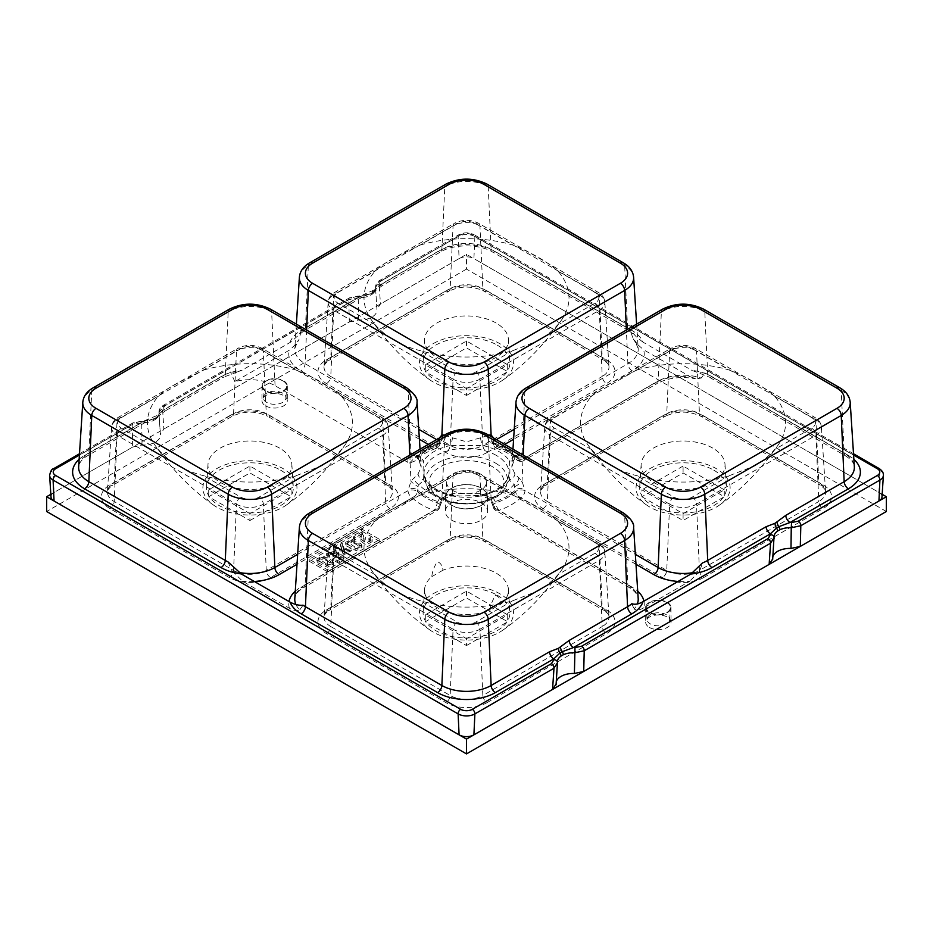 <?xml version="1.0" encoding="UTF-8"?>
<svg xmlns="http://www.w3.org/2000/svg" width="933" height="933" viewBox="0 0 933 933"><rect width="100%" height="100%" fill="white"/><g stroke="black" fill="none" stroke-linecap="round" stroke-linejoin="round"><path stroke-width="0.7" stroke-dasharray="4.67 3.5" d="M336.895 555.182L328.696 555.275L336.148 552.721L326.62 555.45L331.996 559.205L338.387 556.418L341.14 558.809L336.032 561.748L337.536 562.622L343.892 558.949L338.562 554.435L336.895 555.182L336.895 553.211L338.562 552.464L343.892 556.978L337.536 560.651L336.032 559.777L341.14 556.838L338.387 554.447L331.996 557.246L326.62 553.479L336.148 550.75L328.696 553.304L336.895 553.211M346.458 545.98L356.126 550.61L361.934 547.636L361.164 545.91L351.706 541.268L345.688 544.242L346.458 545.98L345.688 542.283L351.706 539.309L361.164 543.939L361.934 545.665L356.126 548.639L346.458 544.009M327.366 571.696L309.196 561.211L361.596 530.959L379.766 541.443L327.366 571.696L327.366 569.725L309.196 559.24L361.596 528.988L379.766 539.472L327.366 569.725M361.806 534.038L353.35 538.912L354.867 539.787L361.129 536.16L360.919 541.163L366.063 545.117L372.174 541.618L370.658 539.484L368.873 540.324L370.074 541.805L363.042 540.825L363.427 537.011L361.806 534.038L361.806 532.067L363.427 535.041L363.042 538.854L370.074 539.834L368.873 538.353L370.658 537.513L372.174 539.647L366.063 543.146L360.919 539.204L361.129 534.201L354.867 537.816L353.35 536.942L361.806 532.067M351.356 550.773L343.776 550.004L342.341 545.269L340.44 546.365L341.665 549.887L335.6 549.164L333.664 550.283L342.026 551.123L343.181 555.485L345.058 554.412L344.114 551.24L349.397 551.904L351.356 550.773L351.356 548.802L349.397 549.934L344.114 549.269L345.058 552.441L343.181 553.526L342.026 549.152L333.664 548.312L335.6 547.193L341.665 547.916L340.44 544.405L342.341 543.309L343.776 548.044L351.356 548.802M317.652 562.611L327.308 567.241L333.128 564.267L332.358 562.541L322.888 557.911L316.87 560.885L317.652 562.611L316.87 558.914L322.888 555.94L332.358 560.57L333.128 562.296L327.308 565.27L317.652 560.64M299.388 277.229A30.696 17.727 180 0 1 308.356 265.357L305.429 328.183A34.836 20.118 0 0 0 301.161 331.18L297.849 335.81L290.956 341.945L242.09 370.191L236.177 372.372L230.474 371.987A34.836 20.118 0 0 0 225.285 374.46L166.89 408.176L156.021 415.978L147.239 419.512L88.845 453.228A34.836 20.118 0 0 0 78.664 466.698L79.305 464.051C81.568 459.199 86.804 456.062 87.609 455.736A6.03 3.475 -120 0 0 88.845 453.228L91.772 390.402L228.212 311.634L225.285 374.46A6.03 3.475 -120 0 1 224.037 376.967L236.702 372.255M495.948 510.596A6.03 3.475 -60 0 1 494.758 508.123L491.12 499.12L487.353 495.971A6.03 2.951 113.4 0 0 488.565 498.455A6.03 2.951 113.4 0 0 490.968 497.849L493.732 498.805L495.924 502.864A57.24 33.052 0 0 0 515.599 491.504L514.06 484.519A40.749 23.523 180 0 1 509.418 479.947C510.036 474.477 510.036 468.109 509.418 460.832A40.749 23.523 180 0 1 514.06 456.272L514.853 455.164L515.599 457.52A57.24 33.052 0 0 0 506.981 451.14A57.24 33.052 0 0 0 495.924 446.161A6.03 3.639 172.1 0 1 493.044 443.595A6.03 3.639 172.1 0 1 494.758 440.563A6.03 3.475 -120 0 0 499.015 447.688A63.246 36.515 180 0 1 520.754 460.237L653.881 383.381A41.309 23.85 180 0 1 690.397 376.769L643.583 349.747A41.309 23.85 180 0 1 632.142 370.821L513.605 439.268M690.397 376.769L695.936 378.798L701.184 378.087A35.279 20.374 0 0 0 658.138 381.165L525.011 458.033L524.952 456.715L522.037 452.843L518.876 453.683A34.731 20.048 0 0 0 514.923 457.578L511.809 467.153L514.923 473.871A34.731 20.048 0 0 0 518.876 477.766L522.037 481.265L525.011 490.653A6.03 3.475 -60 0 1 520.754 497.779A63.246 36.515 180 0 1 499.015 510.328A6.03 3.475 -60 0 1 495.994 510.631L629.122 587.487A6.03 3.475 -60 0 1 627.886 584.979L494.758 508.123A6.03 3.277 172.5 0 1 493.032 506.199A6.03 6.03 0 0 0 495.808 510.514M705.068 373.072L697.721 372.605L691.738 370.296A40.865 23.593 180 0 1 711.984 376.664L848.412 455.432A6.03 3.475 -60 0 1 845.391 455.736C855.339 462.348 854.057 466.01 854.336 466.698A34.836 20.118 0 0 0 844.155 453.228L707.715 374.46A34.836 20.118 0 0 0 705.068 373.072L701.184 378.087M289.965 342.551A40.865 23.593 180 0 1 301.172 330.387L359.567 296.671L370.669 293.767L373.118 292.344L379.218 285.335L437.612 251.618A40.865 23.593 180 0 1 495.388 251.618L631.828 330.387A40.865 23.593 180 0 1 642.872 342.073L691.738 370.296M642.872 342.073L636.516 337.081L629.962 329.711A34.836 20.118 0 0 0 627.571 328.183L491.131 249.414L488.204 186.588L624.644 265.357L627.571 328.183A6.03 3.475 -60 0 0 628.807 330.69L634.242 334.795M514.235 429.308L627.886 363.707A35.279 20.374 0 0 0 638.195 348.545A35.279 20.374 0 0 0 633.215 338.842L629.962 329.711M633.215 338.842L635.968 343.099L643.583 349.747M295.913 604.479A35.279 20.374 0 0 0 299.785 609.832C296.997 611.197 293.545 610.683 289.417 608.269L242.603 581.247L231.816 570.599A35.279 20.374 0 0 0 239.035 572.489M299.785 609.832L303.038 605.179M227.932 561.829L231.816 570.599M420.293 245.017A102.502 59.176 180 0 1 512.707 245.017C531.938 252.866 547.03 261.578 557.992 271.165A102.502 59.176 180 0 1 561.899 319.483A102.502 59.176 180 0 1 557.992 324.521C552.756 330.609 546.202 336.008 538.341 340.732L512.707 350.668A102.502 59.176 180 0 1 420.293 350.668C401.062 345.875 385.97 337.163 375.008 324.521A102.502 59.176 180 0 1 371.101 319.483A102.502 59.176 180 0 1 375.008 271.165C380.244 266.243 386.798 261.788 394.659 257.776L420.293 245.017L457.333 223.628A12.957 7.487 180 0 1 475.667 223.628L512.707 245.017M203.709 370.063A102.502 59.176 180 0 1 296.123 370.063C315.354 377.912 330.445 386.624 341.408 396.21A102.502 59.176 180 0 1 345.315 444.528A102.502 59.176 180 0 1 341.408 449.566C336.172 455.654 329.617 461.054 321.757 465.777L296.123 475.702A102.502 59.176 180 0 1 203.709 475.702C184.477 470.92 169.386 462.208 158.423 449.566A102.502 59.176 180 0 1 154.516 444.528A102.502 59.176 180 0 1 158.423 396.21C163.66 391.289 170.214 386.833 178.075 382.822L203.709 370.063L240.749 348.674A12.957 7.487 180 0 1 259.082 348.674L296.123 370.063M420.293 495.108A102.502 59.176 180 0 1 512.707 495.108C531.938 502.957 547.03 511.669 557.992 521.244A102.502 59.176 180 0 1 561.899 569.573A102.502 59.176 180 0 1 557.992 574.611C552.756 580.699 546.202 586.099 538.341 590.822L512.707 600.747A102.502 59.176 180 0 1 420.293 600.747C401.062 595.965 385.97 587.254 375.008 574.611A102.502 59.176 180 0 1 371.101 569.573A102.502 59.176 180 0 1 375.008 521.244C380.244 516.334 386.798 511.867 394.659 507.867L420.293 495.108L457.333 473.719A12.957 7.487 180 0 1 475.667 473.719L512.707 495.108M636.877 370.063A102.502 59.176 180 0 1 729.291 370.063C748.523 377.912 763.614 386.624 774.577 396.21A102.502 59.176 180 0 1 778.484 444.528A102.502 59.176 180 0 1 774.577 449.566C769.34 455.654 762.786 461.054 754.925 465.777L729.291 475.702A102.502 59.176 180 0 1 636.877 475.702C617.646 470.92 602.555 462.208 591.592 449.566A102.502 59.176 180 0 1 587.685 444.528A102.502 59.176 180 0 1 591.592 396.21C596.828 391.289 603.383 386.833 611.243 382.822L636.877 370.063L673.918 348.674A12.957 7.487 180 0 1 692.251 348.674L729.291 370.063M494.432 438.487L494.56 439.175A6.03 3.639 172.1 0 0 492.846 442.207L493.044 443.583A6.03 6.03 0 0 0 497.044 448.458A6.03 2.531 109.1 0 1 495.924 446.161L495.738 444.784L493.732 442.977L490.968 442.93A40.749 23.523 180 0 1 483.061 445.612L449.939 445.612A40.749 23.523 180 0 1 442.032 442.93L438.942 443.058M442.254 436.352A6.03 4.712 80.2 0 1 439.268 442.977L437.262 444.784L437.076 446.161A6.03 3.639 7.9 0 0 439.956 443.595A6.03 3.639 7.9 0 0 438.242 440.563L438.568 438.487M295.283 591.184A41.309 23.85 180 0 1 300.858 587.184A6.03 3.475 -120 0 0 303.878 587.487L437.006 510.631A6.03 3.475 60 0 1 433.985 510.328A63.246 36.515 180 0 1 412.246 497.779A6.03 3.475 60 0 1 407.989 490.653L410.963 481.265L414.124 477.766A34.731 20.048 0 0 0 418.077 473.871L421.191 467.235L418.077 457.578A34.731 20.048 0 0 0 414.124 453.683L410.963 452.843L408.048 456.715L407.779 462.336L409.61 463.06L415.255 460.844L418.147 455.164L418.94 456.272A40.749 23.523 180 0 1 423.582 460.832C422.964 468.121 422.964 474.5 423.582 479.947A40.749 23.523 180 0 1 418.94 484.519L417.401 491.504A57.24 33.052 0 0 0 426.019 497.884A57.24 33.052 0 0 0 437.076 502.864L439.268 498.805L442.032 497.849A40.749 23.523 180 0 1 449.939 495.166L460.494 496.018L483.061 495.166A40.749 23.523 180 0 1 490.968 497.849A53.484 30.882 0 0 0 514.06 484.519A6.03 3.942 127.6 0 0 518.876 477.766M408.048 456.715A6.03 4 2.7 0 0 417.471 456.202L418.147 455.164A6.03 4.898 81.8 0 1 416.013 456.109A6.03 4.898 81.8 0 1 410.963 452.843L408.059 390.402A30.696 17.727 180 0 1 417.028 402.275M407.779 462.336L275.072 385.714A35.582 20.538 0 0 0 234.848 381.632L289.277 350.202L296.671 343.601L298.922 339.717A35.279 20.374 0 0 0 294.805 348.545A35.279 20.374 0 0 0 305.114 363.707L418.765 429.308M643.933 601.155A41.309 23.85 180 0 1 643.723 607.815L689.604 581.317A41.309 23.85 180 0 1 678.081 581.446M494.058 443.058L493.732 442.977A6.03 4.712 99.8 0 1 490.746 436.352M515.972 402.275A30.696 17.727 180 0 1 524.941 390.402L522.037 452.843A6.03 4.898 -81.8 0 1 517.01 456.109A6.03 4.898 -81.8 0 1 514.853 455.164L515.529 456.202A6.03 4 -2.7 0 0 524.952 456.715M282.629 393.166A11.301 6.519 0 0 0 270.127 391.802A11.301 6.519 0 0 0 263.351 398.018A11.301 6.519 0 0 0 274.64 404.304A11.301 6.519 0 0 0 285.941 398.018A11.301 6.519 0 0 0 282.629 393.166M666.349 614.695A11.301 6.519 0 0 0 653.835 613.331A11.301 6.519 0 0 0 647.059 619.559A11.301 6.519 0 0 0 658.36 625.833A11.301 6.519 0 0 0 669.649 619.559A11.301 6.519 0 0 0 666.349 614.695M452.435 490.326A19.896 11.488 0 0 0 474.454 492.741A19.896 11.488 0 0 0 486.385 481.778A19.896 11.488 0 0 0 480.565 474.081A19.896 11.488 0 0 0 459.223 471.515A19.896 11.488 0 0 0 446.615 481.778A19.896 11.488 0 0 0 452.435 490.326M481.23 488.227A20.829 12.024 180 0 1 487.318 496.286A20.829 12.024 180 0 1 474.827 507.75A20.829 12.024 180 0 1 451.77 505.231A20.829 12.024 180 0 1 445.682 496.286A20.829 12.024 180 0 1 458.884 485.533A20.829 12.024 180 0 1 481.23 488.227M283.166 381.037A12.059 6.963 180 0 1 286.699 386.215A12.059 6.963 180 0 1 279.049 392.443A12.059 6.963 180 0 1 266.115 390.88A12.059 6.963 180 0 1 262.593 386.215A12.059 6.963 180 0 1 269.824 379.579A12.059 6.963 180 0 1 283.166 381.037M666.885 602.578A12.059 6.963 180 0 1 670.407 607.756A12.059 6.963 180 0 1 662.768 613.972A12.059 6.963 180 0 1 649.835 612.421A12.059 6.963 180 0 1 646.301 607.756A12.059 6.963 180 0 1 653.532 601.12A12.059 6.963 180 0 1 666.885 602.578M556.278 681.685A17.261 9.96 0 0 0 556.033 683.049A17.261 9.96 0 0 0 556.056 684.076L556.068 684.81M49.624 475.48A11.861 6.846 180 0 1 53.088 470.384L132.183 424.713L132.708 447.047L54.056 492.449A10.485 6.053 0 0 0 51 496.951M132.708 447.047L142.014 445.029A17.261 9.96 0 0 0 160.383 434.72A17.261 9.96 0 0 0 160.359 434.428L158.913 412.444L160.359 434.428L163.858 429.063L162.435 407.243L348.767 299.668L358.33 297.662A15.873 9.167 0 0 0 369.771 295.633L372.022 294.338A3.615 2.286 54.8 0 1 372.722 292.542A3.615 2.286 54.8 0 1 373.118 292.344A6.03 3.184 -123.6 0 0 373.62 292.122A6.03 3.184 -123.6 0 0 374.541 289.813L363.823 294.466L305.429 328.183A6.03 3.475 -120 0 1 304.193 330.69L298.012 335.623M79.142 459.328A40.865 23.593 180 0 1 84.588 455.432L142.982 421.716L154.085 418.8L156.534 417.389A3.615 2.286 -125.2 0 0 156.161 417.576A3.615 2.286 -125.2 0 0 155.438 419.384A15.873 9.167 0 0 0 159.007 413.237A15.873 9.167 0 0 0 158.96 412.771L162.435 407.243A3.615 2.088 60 0 1 163.182 405.435L349.502 297.86A3.615 2.088 60 0 0 348.767 299.668L349.292 322.002L163.858 429.063M349.292 322.002L358.599 319.984A17.261 9.96 0 0 0 376.967 309.674A17.261 9.96 0 0 0 376.944 309.383L375.498 287.399M372.022 294.338A15.873 9.167 0 0 0 375.591 288.192A15.873 9.167 0 0 0 375.544 287.726L376.944 309.383L380.442 304.018L379.02 282.209L458.115 236.539L459.094 258.604L380.442 304.018M459.094 258.604A10.485 6.053 180 0 1 473.906 258.604L474.885 236.539L879.912 470.384A11.861 6.846 180 0 1 883.376 475.48M882 496.951A10.485 6.053 0 0 0 878.944 492.449L473.906 258.604M772.862 556.651A17.261 9.96 0 0 0 772.617 558.004A17.261 9.96 0 0 0 772.641 559.03L772.652 559.765M301.161 331.18L298.922 339.717M234.848 381.632L230.474 371.987M643.723 607.815C639.77 610.159 636.551 610.532 634.078 608.957A35.279 20.374 0 0 0 637.332 603.908M631.839 603.721L634.078 608.957M693.021 572.652A35.279 20.374 0 0 0 699.668 571.089L702.526 562.914M699.668 571.089L689.604 581.317M142.014 445.029L141.746 422.707A15.873 9.167 0 0 0 153.187 420.678A3.615 1.866 64.7 0 1 154.085 418.8A6.03 3.755 -116.1 0 0 154.423 418.672A6.03 3.755 -116.1 0 0 156.021 415.978M358.599 319.984L358.202 295.971L351.321 298.035L164.989 405.61L162.552 409.482A19.488 11.254 180 0 1 162.634 410.38A6.03 3.475 -120 0 0 165.619 410.683L157.036 417.168A6.03 3.184 -123.6 0 0 157.957 414.858M773.982 536.965A15.873 9.167 0 0 0 774.04 537.676L772.641 559.03M557.398 662.01A15.873 9.167 0 0 0 557.456 662.722L556.056 684.076M649.835 468.669A47.035 27.15 180 0 1 714.76 467.795A47.035 27.15 180 0 1 719.285 505.208A47.035 27.15 180 0 1 716.334 507.074A47.035 27.15 180 0 1 646.884 505.208A47.035 27.15 180 0 1 649.835 468.669M713.78 470.15A43.408 25.063 180 0 1 726.469 486.944A43.408 25.063 180 0 1 683.084 512.928A43.408 25.063 180 0 1 639.7 486.944A43.408 25.063 180 0 1 667.223 464.541A43.408 25.063 180 0 1 713.78 470.15M712.754 448.097A41.962 24.223 0 0 0 667.748 442.674A41.962 24.223 0 0 0 641.158 464.319A41.962 24.223 0 0 0 683.084 489.452A41.962 24.223 0 0 0 725.011 464.319A41.962 24.223 0 0 0 712.754 448.097M433.25 343.624A47.035 27.15 180 0 1 498.175 342.749A47.035 27.15 180 0 1 502.7 380.163A47.035 27.15 180 0 1 499.75 382.029A47.035 27.15 180 0 1 430.3 380.163A47.035 27.15 180 0 1 433.25 343.624M497.196 345.105A43.408 25.063 180 0 1 509.885 361.899A43.408 25.063 180 0 1 466.5 387.883A43.408 25.063 180 0 1 423.115 361.899A43.408 25.063 180 0 1 450.627 339.495A43.408 25.063 180 0 1 497.196 345.105M496.169 323.051A41.962 24.223 0 0 0 451.164 317.628A41.962 24.223 0 0 0 424.573 339.285A41.962 24.223 0 0 0 466.5 364.406A41.962 24.223 0 0 0 508.427 339.285A41.962 24.223 0 0 0 496.169 323.051M216.666 468.669A47.035 27.15 180 0 1 281.591 467.795A47.035 27.15 180 0 1 286.116 505.208A47.035 27.15 180 0 1 283.166 507.074A47.035 27.15 180 0 1 213.715 505.208A47.035 27.15 180 0 1 216.666 468.669M280.611 470.15A43.408 25.063 180 0 1 293.3 486.944A43.408 25.063 180 0 1 249.916 512.928A43.408 25.063 180 0 1 206.531 486.944A43.408 25.063 180 0 1 234.043 464.541A43.408 25.063 180 0 1 280.611 470.15M279.585 448.097A41.962 24.223 0 0 0 234.58 442.674A41.962 24.223 0 0 0 207.989 464.319A41.962 24.223 0 0 0 249.916 489.452A41.962 24.223 0 0 0 291.842 464.319A41.962 24.223 0 0 0 279.585 448.097M433.25 593.715A47.035 27.15 180 0 1 498.175 592.84A47.035 27.15 180 0 1 502.7 630.253A47.035 27.15 180 0 1 499.75 632.107A47.035 27.15 180 0 1 430.3 630.253A47.035 27.15 180 0 1 433.25 593.715M497.196 595.184A43.408 25.063 180 0 1 509.885 611.978A43.408 25.063 180 0 1 466.5 637.974A43.408 25.063 180 0 1 423.115 611.978A43.408 25.063 180 0 1 450.627 589.586A43.408 25.063 180 0 1 497.196 595.184M501.231 603.861A41.962 24.223 0 0 0 508.427 589.364A41.962 24.223 0 0 0 496.169 573.142A41.962 24.223 0 0 0 442.953 570.215C442.347 565.561 440.469 562.727 437.344 561.736C434.242 566.378 432.387 571.346 431.769 576.676A41.962 24.223 0 0 0 424.573 589.364A41.962 24.223 0 0 0 446.161 611.453A41.962 24.223 0 0 0 490.047 610.322C490.653 604.992 492.519 600.024 495.61 595.382C498.747 596.374 500.613 599.208 501.231 603.861L490.047 610.322M487.353 495.971A34.731 20.048 0 0 0 480.612 493.685L452.388 493.685A34.731 20.048 0 0 0 445.647 495.971L441.88 499.12A6.03 0.968 38.6 0 1 442.324 500.17A6.03 0.968 38.6 0 1 439.268 498.805M444.481 435.07L445.647 435.489A34.731 20.048 0 0 0 452.388 437.775L466.547 441.822L480.612 437.775A34.731 20.048 0 0 0 487.353 435.489L488.519 435.07M853.578 455.024L472.331 234.906A8.245 4.758 0 0 0 460.669 234.906L381.574 280.565L379.136 284.437A19.488 11.254 180 0 1 379.218 285.335A6.03 3.475 -120 0 0 382.215 285.638A6.03 3.475 -120 0 0 383.475 283.131L374.541 289.813M134.737 423.081A3.615 2.088 60 0 0 132.918 422.906A3.615 2.088 60 0 0 132.183 424.713L141.746 422.707L141.618 421.016L134.737 423.081L79.422 455.024M381.574 280.565A3.615 2.088 60 0 0 379.766 280.39A3.615 2.088 60 0 0 379.02 282.209L375.509 287.411M141.431 421.681A19.488 11.254 180 0 0 142.982 421.716A6.03 3.475 -120 0 0 146.003 422.019L157.036 417.168A6.03 3.184 -123.6 0 1 156.534 417.389L162.634 410.38L221.016 376.664A40.865 23.593 180 0 1 242.09 370.191M372.617 290.933A6.03 3.755 -116.1 0 1 371.019 293.627A6.03 3.755 -116.1 0 1 370.669 293.767A3.615 1.866 -115.3 0 0 369.771 295.633M299.388 527.32A30.696 17.727 180 0 1 308.356 515.448L444.796 436.679L441.88 499.12L438.242 508.123A6.03 3.475 60 0 1 437.052 510.596M653.881 383.381A6.03 3.475 -120 0 0 656.89 383.673L523.763 460.529A6.03 3.475 -120 0 0 525.011 458.033A6.03 4 -2.7 0 1 515.599 457.52A6.03 4.222 133.9 0 0 516.567 459.654A6.03 4.222 133.9 0 0 520.754 460.237A6.03 3.475 -120 0 0 523.693 460.575M409.61 463.06A63.246 36.515 180 0 1 433.985 447.688A6.03 3.475 120 0 0 438.242 440.563L436.609 439.618M635.991 564.302L520.754 497.779A6.03 4.222 -133.9 0 1 515.599 491.504A6.03 2.916 177.7 0 1 525.011 490.653L635.35 554.354M493.032 506.153A6.03 3.277 172.5 0 1 495.924 502.864A6.03 2.531 70.9 0 0 499.015 510.328L632.142 587.184A41.309 23.85 180 0 1 637.717 591.184M494.56 506.666A6.03 3.277 172.5 0 1 492.834 504.695A6.03 3.277 172.5 0 1 495.738 501.394A57.088 32.958 180 0 0 515.529 489.977A6.03 2.916 177.6 0 1 524.952 489.114M514.853 486.606A6.03 1.155 144.1 0 0 522.037 481.265L523.191 455.082M446.032 434.172A6.03 3.475 -120 0 0 444.796 436.679A30.696 17.727 180 0 1 488.204 436.679L491.12 499.12A6.03 0.968 141.4 0 0 490.676 500.17A6.03 0.968 141.4 0 0 493.732 498.805M480.612 493.685A6.03 2.006 104.4 0 0 481.545 496.088A6.03 2.006 104.4 0 0 483.061 495.166A45.997 26.556 180 0 0 509.418 479.947A6.03 4.502 142.4 0 0 514.923 473.871M480.612 437.775A6.03 2.006 75.6 0 0 483.061 445.612A45.997 26.556 180 0 1 509.418 460.832A6.03 4.502 -142.4 0 0 514.153 459.642M518.876 453.683A6.03 3.942 -127.6 0 1 517.733 456.12L514.2 459.584A6.03 4.502 -142.4 0 0 514.923 457.578M452.388 493.685A6.03 2.006 75.6 0 1 451.455 496.088A6.03 2.006 75.6 0 1 449.939 495.166A45.997 26.556 180 0 1 433.973 489.172A45.997 26.556 180 0 1 423.582 479.947A6.03 4.502 -142.4 0 1 418.077 473.871M487.353 435.489A6.03 2.951 66.6 0 0 490.968 442.93A53.484 30.882 0 0 1 514.06 456.272A6.03 3.942 -127.6 0 0 517.722 456.132M445.647 495.971A6.03 2.951 66.6 0 1 444.435 498.455A6.03 2.951 66.6 0 1 442.032 497.849A53.484 30.882 0 0 1 428.679 492.227A53.484 30.882 0 0 1 418.94 484.519A6.03 3.942 -127.6 0 1 414.124 477.766M438.44 506.666A6.03 3.277 7.5 0 0 440.166 504.695A6.03 3.277 7.5 0 0 437.262 501.394A57.088 32.958 180 0 1 426.136 496.391A57.088 32.958 180 0 1 417.471 489.977A6.03 2.916 -177.6 0 0 408.048 489.114M309.604 512.94A6.03 3.475 60 0 0 308.356 515.448L305.114 584.979L438.242 508.123A6.03 3.277 7.5 0 0 439.968 506.187L442.335 500.17L444.435 498.455L451.444 496.088L460.121 496.018M437.192 510.514A6.03 6.03 0 0 0 439.968 506.176A6.03 3.277 7.5 0 0 437.076 502.864A6.03 2.531 109.1 0 1 433.985 510.328L300.858 587.184M297.65 554.354L407.989 490.653A6.03 2.916 -177.7 0 1 417.401 491.504A6.03 4.222 133.9 0 1 412.246 497.779L297.009 564.302M515.529 456.202A57.088 32.958 180 0 0 506.864 449.776A57.088 32.958 180 0 0 495.738 444.784A6.03 3.639 172.1 0 1 492.846 442.219M409.809 455.082L410.963 481.265A6.03 1.155 -144.1 0 0 418.147 486.606M418.847 459.642A6.03 4.502 142.4 0 0 423.582 460.832A45.997 26.556 180 0 1 449.939 445.612A6.03 2.006 104.4 0 0 452.388 437.775M418.077 457.578A6.03 4.502 142.4 0 0 418.8 459.584L415.092 456.015L416.071 456.097M415.278 456.132A6.03 3.942 127.6 0 0 418.94 456.272A53.484 30.882 0 0 1 442.032 442.93A6.03 2.951 113.4 0 0 445.647 435.489M414.124 453.683A6.03 3.942 127.6 0 0 415.267 456.12M417.471 456.202A57.088 32.958 180 0 1 437.262 444.784A6.03 3.639 7.9 0 0 440.154 442.219M438.953 443.058L440.154 442.207A6.03 3.639 7.9 0 0 438.44 439.175M84.588 455.432A6.03 3.475 -120 0 0 87.609 455.736L146.003 422.019A6.03 3.475 -120 0 0 147.239 419.512M221.016 376.664A6.03 3.475 -120 0 0 224.037 376.967L165.642 410.672A6.03 3.475 -120 0 0 166.89 408.176M358.015 296.636A19.488 11.254 180 0 0 359.567 296.671A6.03 3.475 -120 0 0 362.587 296.974A6.03 3.475 -120 0 0 363.823 294.466M309.196 559.24L309.196 561.211M361.596 528.988L361.596 530.959M379.766 539.472L379.766 541.443M353.35 538.912L353.35 536.942M362.715 534.772L362.715 532.801M368.873 540.324L368.873 538.353M370.658 539.484L370.658 537.513M361.129 536.16L361.129 534.201M354.867 539.787L354.867 537.816M351.438 540.499L347.729 542.166L355.368 547.298L359.87 545.455C358.004 543.158 355.193 541.502 351.438 540.499L351.438 542.47C355.193 543.472 358.004 545.129 359.87 547.426L355.368 549.257L347.729 544.126L351.438 542.47M359.87 547.426L359.87 545.455M343.776 550.004L343.776 548.044M349.397 551.904L349.397 549.934M344.114 551.24L344.114 549.269M344.429 552.243L344.429 550.272M345.058 554.412L345.058 552.441M343.181 555.485L343.181 553.526M342.026 551.123L342.026 549.152M333.664 550.283L333.664 548.312M335.6 549.164L335.6 547.193M341.665 549.887L341.665 547.916M340.44 546.365L340.44 544.405M342.341 545.269L342.341 543.309M334.644 553.747L334.644 551.788M338.562 554.435L338.562 552.464M343.892 558.949L343.892 556.978M337.536 562.622L337.536 560.651M336.032 561.748L336.032 559.777M341.14 558.809L341.14 556.838M338.387 556.418L338.387 554.447M336.148 552.721L336.148 550.75M322.631 557.129L318.923 558.797L326.562 563.929L331.063 562.086C329.186 559.788 326.375 558.132 322.631 557.129L322.631 559.1C326.375 560.103 329.186 561.759 331.063 564.057L326.562 565.899L318.923 560.768L322.631 559.1M331.063 564.057L331.063 562.086M442.953 570.215L431.769 576.676M641.881 496.729L683.084 520.521L724.288 496.729L683.084 472.938L641.881 496.729L641.881 489.837L683.084 513.628L683.084 520.521M451.572 505.348A21.097 12.187 180 0 1 445.403 496.729A21.097 12.187 180 0 1 466.5 484.542A21.097 12.187 180 0 1 487.597 496.729A21.097 12.187 180 0 1 474.57 507.984A21.097 12.187 180 0 1 451.572 505.348M649.403 612.666A12.665 7.312 180 0 1 645.694 607.5A12.665 7.312 180 0 1 658.36 600.187A12.665 7.312 180 0 1 671.014 607.5A12.665 7.312 180 0 1 663.2 614.252A12.665 7.312 180 0 1 649.403 612.666M265.695 391.137A12.665 7.312 180 0 1 261.986 385.959A12.665 7.312 180 0 1 274.64 378.658A12.665 7.312 180 0 1 287.306 385.959A12.665 7.312 180 0 1 279.492 392.711A12.665 7.312 180 0 1 265.695 391.137M50.825 494.315L466.5 254.336L882.175 494.315M466.5 395.475L507.704 371.684L466.5 347.892L425.296 371.684L466.5 395.475L466.5 388.583L507.704 364.791L507.704 371.684M249.916 520.521L291.119 496.729L249.916 472.938L208.712 496.729L249.916 520.521L249.916 513.628L291.119 489.837L291.119 496.729M466.5 645.566L507.704 621.775L466.5 597.983L425.296 621.775L466.5 645.566L466.5 638.673L507.704 614.882L507.704 621.775M886.35 511.494L466.5 269.101L466.5 254.336M466.5 269.101L46.65 511.494M451.572 520.113A21.097 12.187 0 0 0 474.57 522.76A21.097 12.187 0 0 0 487.597 511.494A21.097 12.187 0 0 0 466.5 499.318A21.097 12.187 0 0 0 445.403 511.494A21.097 12.187 0 0 0 451.572 520.113M649.403 627.431A12.665 7.312 0 0 0 663.2 629.017A12.665 7.312 0 0 0 671.014 622.264A12.665 7.312 0 0 0 658.36 614.952A12.665 7.312 0 0 0 645.694 622.264A12.665 7.312 0 0 0 649.403 627.431M265.695 405.902A12.665 7.312 0 0 0 279.492 407.488A12.665 7.312 0 0 0 287.306 400.735A12.665 7.312 0 0 0 274.64 393.423A12.665 7.312 0 0 0 261.986 400.735A12.665 7.312 0 0 0 265.695 405.902M683.084 513.628L724.288 489.837L724.288 496.729M724.288 489.837L683.084 466.045L683.084 472.938M683.084 466.045L641.881 489.837M507.704 364.791L466.5 341L425.296 364.791L466.5 388.583M425.296 364.791L425.296 371.684M466.5 341L466.5 347.892M291.119 489.837L249.916 466.045L208.712 489.837L249.916 513.628M208.712 489.837L208.712 496.729M249.916 466.045L249.916 472.938M507.704 614.882L466.5 591.09L425.296 614.882L466.5 638.673M425.296 614.882L425.296 621.775M466.5 591.09L466.5 597.983M254.336 581.481A41.309 23.85 180 0 1 242.603 581.247M289.417 608.269A41.309 23.85 180 0 1 288.997 601.505M375.008 324.521L337.956 303.132A12.957 7.487 180 0 1 337.956 292.554L375.008 271.165M557.992 271.165L595.044 292.554A12.957 7.487 180 0 1 595.044 303.132L557.992 324.521M158.423 449.566L121.372 428.177A12.957 7.487 180 0 1 121.372 417.599L158.423 396.21M341.408 396.21L378.46 417.599A12.957 7.487 180 0 1 378.46 428.177L341.408 449.566M375.008 574.611L337.956 553.222A12.957 7.487 180 0 1 337.956 542.633L375.008 521.244M557.992 521.244L595.044 542.633A12.957 7.487 180 0 1 595.044 553.222L557.992 574.611M591.592 449.566L554.54 428.177A12.957 7.487 180 0 1 554.54 417.599L591.592 396.21M774.577 396.21L811.628 417.599A12.957 7.487 180 0 1 811.628 428.177L774.577 449.566M428.305 444.411L433.985 447.688A6.03 2.531 70.9 0 0 435.956 448.458A6.03 2.531 70.9 0 0 437.076 446.161A57.24 33.052 0 0 0 417.401 457.52M419.395 439.268L300.858 370.821A41.309 23.85 180 0 1 289.277 350.202M848.412 455.432A40.865 23.593 180 0 1 853.858 459.328M504.695 444.411L499.015 447.688A6.03 2.531 109.1 0 1 497.044 448.458C505.406 451.42 511.914 455.152 516.567 459.654A6.03 6.03 0 0 0 523.576 460.645M495.446 463.048A40.947 23.64 180 0 1 507.12 482.711A40.947 23.64 180 0 1 479.772 502.129A40.947 23.64 180 0 1 437.554 496.484A40.947 23.64 180 0 1 425.88 482.711A40.947 23.64 180 0 1 448.505 458.535A40.947 23.64 180 0 1 495.446 463.048M492.927 466.943A37.378 21.576 0 0 0 430.393 476.623A37.378 21.576 0 0 0 476.18 503.05A37.378 21.576 0 0 0 492.927 466.943M729.291 475.702L692.251 497.091A12.957 7.487 180 0 1 673.918 497.091L636.877 475.702M229.308 415.908L109.931 484.833A29.145 16.829 0 0 0 109.931 508.625L229.308 577.55A29.145 16.829 0 0 0 270.523 577.55L389.901 508.625A29.145 16.829 0 0 0 389.901 484.833L270.523 415.908A29.145 16.829 0 0 0 229.308 415.908A6.03 3.475 -120 0 0 232.329 416.211A6.03 3.475 -120 0 0 233.565 413.704A23.127 13.354 180 0 1 266.267 413.704L385.644 482.629A23.127 13.354 180 0 1 392.396 491.574A23.127 13.354 180 0 1 385.644 501.499L266.267 570.425A23.127 13.354 180 0 1 233.565 570.425L114.188 501.499L117.115 435.303L236.492 504.217L233.565 570.425A6.03 3.475 -60 0 1 229.308 577.55M703.692 577.55L823.069 508.625A29.145 16.829 0 0 0 823.069 484.833L703.692 415.908A29.145 16.829 0 0 0 662.477 415.908L543.099 484.833A29.145 16.829 0 0 0 543.099 508.625L662.477 577.55A29.145 16.829 0 0 0 703.692 577.55A6.03 3.475 60 0 1 699.435 570.425A23.127 13.354 180 0 1 666.733 570.425L547.356 501.499L550.283 435.303L669.661 504.217L666.733 570.425A6.03 3.475 120 0 1 662.477 577.55M487.108 702.596L606.485 633.67A29.145 16.829 0 0 0 606.485 609.879L487.108 540.953A29.145 16.829 0 0 0 445.892 540.953L326.515 609.879A29.145 16.829 0 0 0 326.515 633.67L445.892 702.596A29.145 16.829 0 0 0 487.108 702.596A6.03 3.475 60 0 1 482.851 695.47A23.127 13.354 180 0 1 450.149 695.47L330.772 626.544L333.699 560.336L453.076 629.262L450.149 695.47A6.03 3.475 120 0 1 445.892 702.596M487.108 452.505L606.485 383.58A29.145 16.829 0 0 0 606.485 359.788L487.108 290.863A29.145 16.829 0 0 0 445.892 290.863L326.515 359.788A29.145 16.829 0 0 0 326.515 383.58L445.892 452.505A29.145 16.829 0 0 0 487.108 452.505A6.03 3.475 60 0 1 482.851 445.379A23.127 13.354 180 0 1 450.149 445.379L330.772 376.454L333.699 310.257L453.076 379.171L450.149 445.379A6.03 3.475 120 0 1 445.892 452.505M699.435 570.425L696.508 504.217L815.885 435.303L818.812 501.499L699.435 570.425M673.918 497.091A6.03 3.475 -60 0 0 669.661 504.217A18.975 10.963 0 0 0 696.508 504.217A6.03 3.475 -120 0 0 692.251 497.091M543.099 508.625A6.03 3.475 120 0 0 547.356 501.499A23.127 13.354 180 0 1 540.604 491.574A23.127 13.354 180 0 1 547.356 482.629A6.03 3.475 60 0 1 546.12 485.137L665.497 416.211A6.03 3.475 60 0 0 666.733 413.704L669.661 350.878L550.283 419.803L547.356 482.629L666.733 413.704A23.127 13.354 180 0 1 699.435 413.704A6.03 3.475 120 0 0 700.671 416.211L820.049 485.137A6.03 3.475 120 0 1 818.812 482.629L815.885 419.803L696.508 350.878L699.435 413.704L818.812 482.629A23.127 13.354 180 0 1 825.565 491.574A23.127 13.354 180 0 1 818.812 501.499A6.03 3.475 60 0 0 823.069 508.625M811.628 428.177A6.03 3.475 -120 0 1 815.885 435.303A18.975 10.963 0 0 0 821.425 427.139A18.975 10.963 0 0 0 815.885 419.803A6.03 3.475 -60 0 0 814.637 417.296A6.03 3.475 -60 0 0 811.628 417.599M692.251 348.674A6.03 3.475 -60 0 1 695.26 348.371A6.03 3.475 -60 0 1 696.508 350.878A18.975 10.963 0 0 0 669.661 350.878A6.03 3.475 -120 0 1 670.909 348.371L551.531 417.296A6.03 3.475 -120 0 0 550.283 419.803A18.975 10.963 0 0 0 544.744 427.139A18.975 10.963 0 0 0 550.283 435.303A6.03 3.475 -60 0 1 554.54 428.177M496.508 455.502A42.44 24.503 0 0 0 447.84 450.826A42.44 24.503 0 0 0 424.387 475.888A42.44 24.503 0 0 0 436.492 490.163A42.44 24.503 0 0 0 480.262 496.006A42.44 24.503 0 0 0 508.613 475.888A42.44 24.503 0 0 0 496.508 455.502M53.834 468.564A3.615 2.088 60 0 0 53.088 470.384L54.056 492.449M460.669 234.906A3.615 2.088 -120 0 0 458.861 234.731A3.615 2.088 -120 0 0 458.115 236.539A11.861 6.846 180 0 1 474.885 236.539A3.615 2.088 -60 0 0 474.139 234.731L853.497 453.753M878.944 492.449L879.912 470.384A3.615 2.088 -60 0 0 879.166 468.564M153.187 420.678L155.438 419.384M512.707 350.668L475.667 372.057A12.957 7.487 180 0 1 457.333 372.057L420.293 350.668M482.851 445.379L479.924 379.171L599.301 310.257L602.228 376.454L482.851 445.379M457.333 372.057A6.03 3.475 -60 0 0 453.076 379.171A18.975 10.963 0 0 0 479.924 379.171A6.03 3.475 -120 0 0 475.667 372.057M326.515 383.58A6.03 3.475 120 0 0 330.772 376.454A23.127 13.354 180 0 1 324.019 366.529A23.127 13.354 180 0 1 330.772 357.584A6.03 3.475 60 0 1 329.536 360.091L448.913 291.166A6.03 3.475 60 0 0 450.149 288.659L453.076 225.833L333.699 294.758L330.772 357.584L450.149 288.659A23.127 13.354 180 0 1 482.851 288.659A6.03 3.475 120 0 0 484.087 291.166L603.464 360.091A6.03 3.475 120 0 1 602.228 357.584L599.301 294.758L479.924 225.833L482.851 288.659L602.228 357.584A23.127 13.354 180 0 1 608.981 366.529A23.127 13.354 180 0 1 602.228 376.454A6.03 3.475 60 0 0 606.485 383.58M595.044 303.132A6.03 3.475 -120 0 1 599.301 310.257A18.975 10.963 0 0 0 604.841 302.094A18.975 10.963 0 0 0 599.301 294.758A6.03 3.475 -60 0 0 598.053 292.251A6.03 3.475 -60 0 0 595.044 292.554M475.667 223.628A6.03 3.475 -60 0 1 478.676 223.325A6.03 3.475 -60 0 1 479.924 225.833A18.975 10.963 0 0 0 453.076 225.833A6.03 3.475 -120 0 1 454.324 223.325L334.947 292.251A6.03 3.475 -120 0 0 333.699 294.758A18.975 10.963 0 0 0 328.159 302.094A18.975 10.963 0 0 0 333.699 310.257A6.03 3.475 -60 0 1 337.956 303.132M296.123 475.702L259.082 497.091A12.957 7.487 180 0 1 240.749 497.091L203.709 475.702M240.749 497.091A6.03 3.475 -60 0 0 236.492 504.217A18.975 10.963 0 0 0 263.339 504.217L382.717 435.303L385.644 501.499A6.03 3.475 -120 0 0 389.901 508.625M270.523 577.55A6.03 3.475 -120 0 1 266.267 570.425L263.339 504.217A6.03 3.475 -120 0 0 259.082 497.091M378.46 428.177A6.03 3.475 -120 0 1 382.717 435.303A18.975 10.963 0 0 0 388.256 427.139A18.975 10.963 0 0 0 382.717 419.803L263.339 350.878L266.267 413.704A6.03 3.475 -60 0 0 267.503 416.211C255.782 410.8 244.049 410.8 232.329 416.211L112.951 485.137A6.03 3.475 -120 0 0 114.188 482.629L233.565 413.704L236.492 350.878L117.115 419.803L114.188 482.629A23.127 13.354 180 0 0 107.435 491.574A23.127 13.354 180 0 0 114.188 501.499A6.03 3.475 -60 0 1 109.931 508.625M389.901 484.833A6.03 3.475 -60 0 1 386.88 485.137A6.03 3.475 -60 0 1 385.644 482.629L382.717 419.803A6.03 3.475 -60 0 0 381.469 417.296A6.03 3.475 -60 0 0 378.46 417.599M259.082 348.674A6.03 3.475 -60 0 1 262.091 348.371A6.03 3.475 -60 0 1 263.339 350.878A18.975 10.963 0 0 0 236.492 350.878A6.03 3.475 -120 0 1 237.74 348.371L118.363 417.296A6.03 3.475 -120 0 0 117.115 419.803A18.975 10.963 0 0 0 111.575 427.139A18.975 10.963 0 0 0 117.115 435.303A6.03 3.475 -60 0 1 121.372 428.177M512.707 600.747L475.667 622.136A12.957 7.487 180 0 1 457.333 622.136L420.293 600.747M482.851 695.47L479.924 629.262L599.301 560.336L602.228 626.544L482.851 695.47M457.333 622.136A6.03 3.475 -60 0 0 453.076 629.262A18.975 10.963 0 0 0 479.924 629.262A6.03 3.475 -120 0 0 475.667 622.136M326.515 633.67A6.03 3.475 120 0 0 330.772 626.544A23.127 13.354 180 0 1 324.019 616.62A23.127 13.354 180 0 1 330.772 607.675A6.03 3.475 60 0 1 329.536 610.17L448.913 541.257A6.03 3.475 60 0 0 450.149 538.749L453.076 475.923L333.699 544.849L330.772 607.675L450.149 538.749A23.127 13.354 180 0 1 482.851 538.749A6.03 3.475 120 0 0 484.087 541.257L603.464 610.17A6.03 3.475 120 0 1 602.228 607.675L599.301 544.849L479.924 475.923L482.851 538.749L602.228 607.675A23.127 13.354 180 0 1 608.981 616.62A23.127 13.354 180 0 1 602.228 626.544A6.03 3.475 60 0 0 606.485 633.67M595.044 553.222A6.03 3.475 -120 0 1 599.301 560.336A18.975 10.963 0 0 0 604.841 552.184A18.975 10.963 0 0 0 599.301 544.849A6.03 3.475 -60 0 0 598.053 542.341A6.03 3.475 -60 0 0 595.044 542.633M475.667 473.719A6.03 3.475 -60 0 1 478.676 473.416A6.03 3.475 -60 0 1 479.924 475.923A18.975 10.963 0 0 0 453.076 475.923A6.03 3.475 -120 0 1 454.324 473.416L334.947 542.341A6.03 3.475 -120 0 0 333.699 544.849A18.975 10.963 0 0 0 328.159 552.184A18.975 10.963 0 0 0 333.699 560.336A6.03 3.475 -60 0 1 337.956 553.222M337.956 292.554A6.03 3.475 -120 0 0 334.947 292.251C330.795 294.711 328.533 297.989 328.159 302.094L324.019 366.529C322.503 366.564 328.509 359.8 329.536 360.091A6.03 3.475 60 0 1 326.515 359.788M487.108 290.863A6.03 3.475 120 0 1 484.087 291.166C472.366 285.755 460.634 285.755 448.913 291.166A6.03 3.475 60 0 1 445.892 290.863M457.333 223.628A6.03 3.475 -120 0 0 454.324 223.325C462.441 219.348 470.559 219.348 478.676 223.325L598.053 292.251C602.205 294.711 604.467 297.989 604.841 302.094L608.981 366.529C609.331 365.013 607.488 362.867 603.464 360.091A6.03 3.475 120 0 0 606.485 359.788M554.54 417.599A6.03 3.475 -120 0 0 551.531 417.296C547.379 419.745 545.117 423.034 544.744 427.139L540.604 491.574C539.087 491.609 545.094 484.845 546.12 485.137A6.03 3.475 60 0 1 543.099 484.833M703.692 415.908A6.03 3.475 120 0 1 700.671 416.211C688.951 410.8 677.218 410.8 665.497 416.211A6.03 3.475 60 0 1 662.477 415.908M673.918 348.674A6.03 3.475 -120 0 0 670.909 348.371C679.026 344.382 687.143 344.382 695.26 348.371L814.637 417.296C818.789 419.745 821.052 423.034 821.425 427.139L825.565 491.574C825.915 490.058 824.072 487.912 820.049 485.137A6.03 3.475 120 0 0 823.069 484.833M337.956 542.633A6.03 3.475 -120 0 0 334.947 542.341C330.795 544.79 328.533 548.079 328.159 552.184L324.019 616.62C322.503 616.655 328.509 609.89 329.536 610.17A6.03 3.475 60 0 1 326.515 609.879M487.108 540.953A6.03 3.475 120 0 1 484.087 541.257C472.366 535.845 460.634 535.845 448.913 541.257A6.03 3.475 60 0 1 445.892 540.953M457.333 473.719A6.03 3.475 -120 0 0 454.324 473.416C462.441 469.427 470.559 469.427 478.676 473.416L598.053 542.341C602.205 544.79 604.467 548.079 604.841 552.184L608.981 616.62C609.331 615.104 607.488 612.958 603.464 610.17A6.03 3.475 120 0 0 606.485 609.879M121.372 417.599A6.03 3.475 -120 0 0 118.363 417.296C114.211 419.745 111.948 423.034 111.575 427.139L107.435 491.574C105.919 491.609 111.925 484.845 112.951 485.137A6.03 3.475 -120 0 1 109.931 484.833M240.749 348.674A6.03 3.475 -120 0 0 237.74 348.371C245.857 344.382 253.974 344.382 262.091 348.371L381.469 417.296C385.621 419.745 387.883 423.034 388.256 427.139L392.396 491.574C392.746 490.058 390.904 487.912 386.88 485.137L267.503 416.211A6.03 3.475 -60 0 0 270.523 415.908M839.98 387.895A6.03 3.475 120 0 1 841.228 390.402L844.155 453.228A6.03 3.475 -60 0 0 845.391 455.736L708.963 376.967A6.03 3.475 -60 0 1 707.715 374.46L704.788 311.634L841.228 390.402A30.696 17.727 180 0 1 850.196 402.275M526.189 387.895A6.03 3.475 -120 0 0 524.941 390.402L661.38 311.634L658.138 381.165A6.03 3.475 -120 0 1 656.89 383.673C667.69 377.877 680.495 376.209 695.318 378.67M662.617 309.126A6.03 3.475 -120 0 0 661.38 311.634A30.696 17.727 180 0 1 704.788 311.634A6.03 3.475 -60 0 0 703.552 309.126M632.142 587.184A6.03 3.475 -60 0 1 629.122 587.487C639.198 594.193 637.915 597.925 638.195 598.636A35.279 20.374 0 0 0 627.886 584.979L624.644 515.448A30.696 17.727 180 0 1 633.612 527.32M305.114 584.979A35.279 20.374 0 0 0 294.805 598.636L295.458 595.907C297.79 590.974 303.097 587.813 303.878 587.487A6.03 3.475 -120 0 0 305.114 584.979M486.968 434.172A6.03 3.475 -60 0 1 488.204 436.679L624.644 515.448A6.03 3.475 -60 0 0 623.396 512.94M82.804 402.275A30.696 17.727 180 0 1 91.772 390.402A6.03 3.475 60 0 1 93.02 387.895M229.448 309.126A6.03 3.475 -120 0 0 228.212 311.634A30.696 17.727 180 0 1 271.62 311.634L408.059 390.402A6.03 3.475 -60 0 0 406.811 387.895M275.072 385.714L271.62 311.634A6.03 3.475 -60 0 0 270.383 309.126M495.388 251.618A6.03 3.475 -60 0 1 492.379 251.922A6.03 3.475 -60 0 1 491.131 249.414A34.836 20.118 0 0 0 441.869 249.414L383.475 283.131M309.604 262.849A6.03 3.475 -120 0 0 308.356 265.357L444.796 186.588L441.869 249.414A6.03 3.475 -120 0 1 440.621 251.922A6.03 3.475 -120 0 1 437.612 251.618M446.032 184.081A6.03 3.475 -120 0 0 444.796 186.588A30.696 17.727 180 0 1 488.204 186.588A6.03 3.475 -60 0 0 486.968 184.081M623.396 262.849A6.03 3.475 -60 0 1 624.644 265.357A30.696 17.727 180 0 1 633.612 277.229M632.142 370.821A6.03 3.475 60 0 1 627.886 363.707L626.393 330.049M306.607 330.049L305.114 363.707A6.03 3.475 120 0 1 300.858 370.821M494.56 439.175L494.758 440.563L496.391 439.618M158.96 412.771A3.615 2.939 -8.7 0 1 162.552 409.482M158.913 412.433C159.111 409.132 160.534 406.8 163.182 405.435A3.615 2.088 60 0 1 164.989 405.61M376.967 309.674L375.591 288.192C376.524 287.889 375.579 289.335 372.722 292.542L370.518 293.813L349.502 297.86A3.615 2.088 60 0 1 351.321 298.035M375.544 287.726A3.615 2.939 -8.7 0 1 379.136 284.437M472.331 234.906A3.615 2.088 -60 0 1 474.139 234.731C469.042 232.235 463.958 232.235 458.861 234.731L379.766 280.39C377.119 281.754 375.696 284.087 375.498 287.387M711.984 376.664A6.03 3.475 -60 0 1 708.963 376.967L698.129 372.699M301.172 330.387A6.03 3.475 -120 0 0 304.193 330.69L362.587 296.974L373.62 292.122L382.215 285.638L440.621 251.922C453.345 243.886 479.655 243.886 492.379 251.922L628.807 330.69A6.03 3.475 -60 0 0 631.828 330.387M361.164 543.939L361.164 545.91M332.358 560.57L332.358 562.541M439.011 443.035C430.078 445.986 422.941 450.091 417.611 455.362M473.661 495.948C485.032 494.723 494.082 491.621 500.823 486.618L505.406 482.256L508.613 475.888L507.12 482.711C503.47 511.027 429.53 511.027 425.88 482.711L424.387 475.888C424.06 478.991 427.862 483.352 435.781 488.997C442.219 492.682 450.068 494.991 459.304 495.948M493.989 443.035C502.922 445.986 510.059 450.091 515.389 455.362M486.385 481.778L487.318 496.286M446.615 481.778L445.682 496.286M285.941 398.018L286.699 386.215M263.351 398.018L262.593 386.215M669.649 619.559L670.407 607.756M647.059 619.559L646.301 607.756M79.503 453.753L132.918 422.906L153.933 418.859L156.138 417.587C158.995 414.38 159.94 412.922 159.007 413.237L160.383 434.72M773.993 536.533L772.617 558.004M557.409 661.579L556.033 683.049M719.285 505.208C741.035 490.152 760.768 469.929 778.484 444.528M641.158 464.319L639.7 486.944M725.011 464.319L726.469 486.944M646.884 505.208C625.133 490.152 605.4 469.917 587.685 444.528M502.7 380.163C524.451 365.106 544.184 344.883 561.899 319.483M424.573 339.285L423.115 361.899M508.427 339.285L509.885 361.899M430.3 380.163C408.549 365.106 388.816 344.883 371.101 319.483M286.116 505.208C307.867 490.152 327.6 469.929 345.315 444.528M207.989 464.319L206.531 486.944M291.842 464.319L293.3 486.944M213.715 505.208C191.965 490.152 172.232 469.917 154.516 444.528M502.7 630.253C524.451 615.197 544.184 594.962 561.899 569.573M424.573 589.364L423.115 611.978M508.427 589.364L509.885 611.978M430.3 630.253C408.549 615.197 388.816 594.962 371.101 569.573M512.963 449.181L511.809 467.153C512.159 464.051 512.952 461.532 514.176 459.607M420.037 449.181L421.191 467.153M636.621 324.136L638.195 348.545L635.805 342.924M296.379 324.136L294.805 348.545L296.811 343.426M493.032 506.187L490.665 500.17L488.565 498.455L481.556 496.088L472.984 496.006M517.733 456.12L516.929 456.097M516.894 456.097L515.296 455.269M492.846 442.207L494.047 443.058M418.824 459.607L421.203 467.235M416.106 456.097L417.704 455.269M440.154 442.195L439.956 443.583A6.03 6.03 0 0 1 435.956 448.458C426.801 451.724 419.908 455.852 415.255 460.844M363.427 535.041L363.427 537.011M363.042 538.854L363.042 540.825M370.074 539.834L370.074 541.805M372.174 539.647L372.174 541.618M360.919 539.204L360.919 541.163M361.328 535.157L361.328 537.128M347.729 542.166L347.729 544.126M359.928 545.805L359.928 547.776M361.934 545.665L361.934 547.636M345.688 542.283L345.688 544.242M328.696 553.304L328.696 555.275M336.976 553.654L336.976 555.625M326.62 553.479L326.62 555.45M318.923 558.797L318.923 560.768M331.11 562.436L331.11 564.407M333.128 562.296L333.128 564.267M316.87 558.914L316.87 560.885M261.986 385.959L261.986 400.735M287.306 385.959L287.306 400.735M645.694 607.5L645.694 622.264M671.014 607.5L671.014 622.264M445.403 496.729L445.403 511.494M487.597 496.729L487.597 511.494"/><path stroke-width="1.4" d="M420.037 449.181L417.028 402.275A30.696 17.727 180 0 1 408.059 415.465L271.62 494.233A30.696 17.727 180 0 1 228.212 494.233L91.772 415.465A30.696 17.727 180 0 1 82.804 402.275L78.664 466.698A34.836 20.118 0 0 0 88.845 481.673L225.285 560.441A34.836 20.118 0 0 0 227.932 561.829L241.262 573.935L290.128 602.158C294.828 604.607 299.131 605.622 303.038 605.179A34.836 20.118 0 0 0 305.429 606.718L441.869 685.487A34.836 20.118 0 0 0 491.131 685.487L549.525 651.77L558.459 648.318L569.177 640.435L627.571 606.718L624.644 540.51L488.204 619.279L491.131 685.487A6.03 3.475 60 0 0 495.388 692.613A40.865 23.593 180 0 1 437.612 692.613L301.172 613.844A40.865 23.593 180 0 1 290.128 602.158M853.858 459.328A40.865 23.593 180 0 1 848.412 488.799L790.018 522.515L778.915 526.632A3.615 1.866 64.7 0 1 779.813 529.769L777.562 531.064A3.615 2.286 -125.2 0 0 776.466 528.043L770.366 533.851L711.984 567.567A40.865 23.593 180 0 1 690.91 574.04L643.035 601.68A40.865 23.593 180 0 1 631.828 613.844L573.433 647.549L562.331 651.677A3.615 1.866 64.7 0 1 563.229 654.814L560.978 656.109A3.615 2.286 -125.2 0 0 559.882 653.088L553.782 658.896A6.03 3.475 60 0 1 549.525 651.77M569.177 640.435A6.03 3.475 60 0 0 573.433 647.549A19.488 11.254 180 0 1 574.985 647.595L581.679 646.184A3.615 2.088 60 0 1 584.233 650.768L583.708 671.457L769.142 564.407L770.565 543.204L584.233 650.768L574.67 652.785A15.873 9.167 0 0 0 563.229 654.814M583.708 671.457L574.401 673.474A17.261 9.96 0 0 0 556.278 681.685M556.056 684.076L552.558 689.44L553.98 668.238L474.885 713.908A11.861 6.846 180 0 1 458.115 713.908L53.088 480.063L54.056 501.009L459.094 734.854A10.485 6.053 0 0 0 473.906 734.854L552.558 689.44M79.422 455.024L55.642 468.751A8.245 4.758 0 0 0 55.642 475.48A3.615 2.088 -60 0 0 53.088 480.063A11.861 6.846 180 0 1 49.624 475.48L51 496.951A10.485 6.053 0 0 0 54.056 501.009M878.944 501.009A10.485 6.053 0 0 0 882 496.951L883.376 475.48A11.861 6.846 180 0 1 879.912 480.063L878.944 501.009L800.292 546.411L790.986 548.429A17.261 9.96 0 0 0 772.862 556.651M772.641 559.03L769.142 564.407M631.828 613.844A6.03 3.475 60 0 1 627.571 606.718A34.836 20.118 0 0 0 631.839 603.721C635 604.806 638.732 604.129 643.035 601.68M690.91 574.04L702.526 562.914A34.836 20.118 0 0 0 707.715 560.441L766.11 526.725L775.043 523.273L785.761 515.389L844.155 481.673L841.228 415.465L704.788 494.233L707.715 560.441A6.03 3.475 60 0 0 711.984 567.567M790.986 548.429L791.254 527.74A15.873 9.167 0 0 0 779.813 529.769M574.401 673.474L574.985 647.595M442.254 436.352A6.03 4.712 80.2 0 0 441.88 434.988L444.481 435.07M488.519 435.07L491.12 434.988L494.56 439.175M557.491 663.596L557.433 662.197A3.615 2.939 -8.7 0 1 557.456 662.722L556.068 684.822M557.456 662.722L553.98 668.238A3.615 2.088 60 0 0 551.426 663.655L553.864 659.794A19.488 11.254 180 0 1 553.782 658.896L495.388 692.613M772.652 559.777L774.017 537.151A3.615 2.939 -8.7 0 1 774.04 537.676L774.075 538.528M774.04 537.676L770.565 543.204A3.615 2.088 60 0 0 768.011 538.621L770.448 534.749A19.488 11.254 180 0 1 770.366 533.851A6.03 3.475 60 0 1 766.11 526.725M877.358 475.48A3.615 2.088 60 0 1 879.912 480.063L800.817 525.734L791.254 527.74L791.569 522.55L798.263 521.15L877.358 475.48A8.245 4.758 0 0 0 877.358 468.751L853.578 455.024M560.395 647.199A6.03 3.207 56 0 0 562.331 651.677L559.882 653.088A6.03 3.732 64.3 0 1 558.459 648.318M776.979 522.153A6.03 3.207 56 0 0 778.915 526.632L776.466 528.043A6.03 3.732 64.3 0 1 775.043 523.273M490.746 436.352A6.03 4.712 99.8 0 1 491.12 434.988L488.204 369.188A30.696 17.727 180 0 1 444.796 369.188L441.88 434.988L438.44 439.175M791.569 522.55A19.488 11.254 180 0 0 790.018 522.515A6.03 3.475 60 0 1 785.761 515.389M882.175 494.315L886.35 496.729L466.5 739.123L46.65 496.729L50.825 494.315M466.5 739.123L466.5 753.899L46.65 511.494L46.65 496.729M466.5 753.899L886.35 511.494L886.35 496.729M665.637 309.429L529.198 388.198A24.678 14.252 0 0 0 529.198 408.339L665.637 487.108A24.678 14.252 0 0 0 700.531 487.108L836.971 408.339A24.678 14.252 0 0 0 836.971 388.198L700.531 309.429A24.678 14.252 0 0 0 665.637 309.429A6.03 3.475 -120 0 0 662.617 309.126L526.189 387.895C519.949 391.545 516.555 396.338 515.972 402.275L512.963 449.181M449.053 434.475L312.613 513.243A24.678 14.252 0 0 0 312.613 533.384L449.053 612.153A24.678 14.252 0 0 0 483.947 612.153L620.387 533.384A24.678 14.252 0 0 0 620.387 513.243L483.947 434.475A24.678 14.252 0 0 0 449.053 434.475A6.03 3.475 -120 0 0 446.032 434.172L309.604 512.94A6.03 3.475 60 0 1 312.613 513.243M449.053 184.384L312.613 263.153A24.678 14.252 0 0 0 312.613 283.294L449.053 362.062A24.678 14.252 0 0 0 483.947 362.062L620.387 283.294A24.678 14.252 0 0 0 620.387 263.153L483.947 184.384A24.678 14.252 0 0 0 449.053 184.384A6.03 3.475 -120 0 0 446.032 184.081L309.604 262.849C303.365 266.5 299.959 271.293 299.388 277.229L296.379 324.136M232.469 309.429L96.029 388.198A24.678 14.252 0 0 0 96.029 408.339L232.469 487.108A24.678 14.252 0 0 0 267.363 487.108L403.802 408.339A24.678 14.252 0 0 0 403.802 388.198L267.363 309.429A24.678 14.252 0 0 0 232.469 309.429A6.03 3.475 -120 0 0 229.448 309.126L93.02 387.895A6.03 3.475 60 0 1 96.029 388.198M241.262 573.935A40.865 23.593 180 0 1 221.016 567.567L84.588 488.799A40.865 23.593 180 0 1 79.142 459.328M55.642 475.48L460.669 709.325A8.245 4.758 0 0 0 472.331 709.325L551.426 663.655M581.679 646.184L768.011 538.621M297.009 564.302L279.119 574.635A41.309 23.85 180 0 1 254.336 581.481M288.997 601.505A41.309 23.85 180 0 1 295.283 591.184M428.305 444.411L419.395 439.268M678.081 581.446A41.309 23.85 180 0 1 653.881 574.635L635.991 564.302M637.717 591.184A41.309 23.85 180 0 1 643.933 601.155M513.605 439.268L504.695 444.411M473.906 734.854L474.885 713.908A3.615 2.088 -120 0 0 472.331 709.325M459.094 734.854L458.115 713.908A3.615 2.088 -60 0 1 460.669 709.325M798.263 521.15A3.615 2.088 60 0 1 800.817 525.734L800.292 546.411M777.562 531.064A15.873 9.167 0 0 0 773.993 536.533A15.873 9.167 0 0 0 773.982 536.965M560.978 656.109A15.873 9.167 0 0 0 557.409 661.579A15.873 9.167 0 0 0 557.398 662.01M848.412 488.799A6.03 3.475 60 0 1 844.155 481.673A34.836 20.118 0 0 0 854.336 466.698L850.196 402.275A30.696 17.727 180 0 1 841.228 415.465A6.03 3.475 -120 0 0 836.971 408.339M700.531 487.108A6.03 3.475 -120 0 1 704.788 494.233A30.696 17.727 180 0 1 661.38 494.233L524.941 415.465L523.191 455.082M529.198 408.339A6.03 3.475 120 0 0 524.941 415.465A30.696 17.727 180 0 1 515.972 402.275M665.637 487.108A6.03 3.475 -60 0 0 661.38 494.233L658.138 567.509A35.279 20.374 0 0 0 693.021 572.652M635.35 554.354L658.138 567.509A6.03 3.475 120 0 1 653.881 574.635M637.332 603.908A35.279 20.374 0 0 0 638.195 598.636L633.612 527.32A30.696 17.727 180 0 1 624.644 540.51A6.03 3.475 60 0 0 620.387 533.384M483.947 612.153A6.03 3.475 -120 0 1 488.204 619.279A30.696 17.727 180 0 1 444.796 619.279L441.869 685.487A6.03 3.475 120 0 1 437.612 692.613M449.053 612.153A6.03 3.475 -60 0 0 444.796 619.279L308.356 540.51L305.429 606.718A6.03 3.475 120 0 1 301.172 613.844M312.613 533.384A6.03 3.475 -60 0 0 308.356 540.51A30.696 17.727 180 0 1 299.388 527.32L294.805 598.636A35.279 20.374 0 0 0 295.913 604.479M409.809 455.082L408.059 415.465A6.03 3.475 60 0 0 403.802 408.339M96.029 408.339A6.03 3.475 -60 0 0 91.772 415.465L88.845 481.673A6.03 3.475 120 0 1 84.588 488.799M232.469 487.108A6.03 3.475 -60 0 0 228.212 494.233L225.285 560.441A6.03 3.475 120 0 1 221.016 567.567M239.035 572.489A35.279 20.374 0 0 0 274.862 567.509L297.65 554.354M267.363 487.108A6.03 3.475 -120 0 1 271.62 494.233L274.862 567.509A6.03 3.475 60 0 0 279.119 574.635M620.387 263.153A6.03 3.475 -60 0 1 623.396 262.849C629.635 266.5 633.04 271.293 633.612 277.229A30.696 17.727 180 0 1 624.644 290.42L488.204 369.188A6.03 3.475 -120 0 0 483.947 362.062M626.393 330.049L624.644 290.42A6.03 3.475 -120 0 0 620.387 283.294M449.053 362.062A6.03 3.475 -60 0 0 444.796 369.188L308.356 290.42L306.607 330.049M312.613 283.294A6.03 3.475 -60 0 0 308.356 290.42A30.696 17.727 180 0 1 299.388 277.229M496.391 439.618L514.235 429.308M418.765 429.308L436.609 439.618M553.864 659.794A3.615 2.939 -8.7 0 1 557.433 662.162M79.503 453.753L53.834 468.564A3.615 2.088 60 0 1 55.642 468.751M770.448 534.749A3.615 2.939 -8.7 0 1 774.017 537.116M877.358 468.751A3.615 2.088 -60 0 1 879.166 468.564C882.291 470.71 883.703 473.008 883.376 475.48M700.531 309.429A6.03 3.475 -60 0 1 703.552 309.126L839.98 387.895A6.03 3.475 120 0 0 836.971 388.198M529.198 388.198A6.03 3.475 -120 0 0 526.189 387.895M620.387 513.243A6.03 3.475 -60 0 1 623.396 512.94C630.918 518.585 634.323 523.378 633.612 527.32M483.947 434.475A6.03 3.475 -60 0 1 486.968 434.172L623.396 512.94M403.802 388.198A6.03 3.475 -60 0 1 406.811 387.895C414.334 393.539 417.739 398.333 417.028 402.275M267.363 309.429A6.03 3.475 -60 0 1 270.383 309.126L406.811 387.895M483.947 184.384A6.03 3.475 -60 0 1 486.968 184.081L623.396 262.849M312.613 263.153A6.03 3.475 -120 0 0 309.604 262.849M633.612 277.229L636.621 324.136M557.433 662.197L557.409 661.579M53.834 468.564C51.921 468.704 50.522 471.013 49.624 475.48M774.017 537.151L773.993 536.533M853.497 453.753L879.166 468.564M839.98 387.895C846.219 391.545 849.625 396.338 850.196 402.275M703.552 309.126C689.907 302.514 676.262 302.514 662.617 309.126M309.604 512.94C303.365 516.59 299.959 521.384 299.388 527.32M486.968 434.172C473.323 427.559 459.677 427.559 446.032 434.172M93.02 387.895C86.781 391.545 83.375 396.338 82.804 402.275M270.383 309.126C256.738 302.514 243.093 302.514 229.448 309.126M486.968 184.081C473.323 177.48 459.677 177.48 446.032 184.081"/></g></svg>
